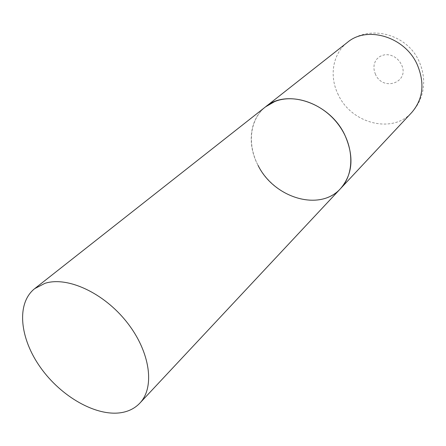 <?xml version="1.0" encoding="UTF-8"?>
<svg xmlns="http://www.w3.org/2000/svg" width="446" height="446" viewBox="0 0 446 446"><rect width="100%" height="100%" fill="white"/><g stroke="black" fill="none" stroke-linecap="round" stroke-linejoin="round"><path stroke-width="0.33" stroke-dasharray="2.23 1.67" d="M258.078 165.421C246.8 144.537 249.509 119.182 265.593 106.817C248.205 120.515 246.861 148.903 261.2 170.74C275.377 192.672 303.063 205.177 324.526 198.509C330.809 196.547 336.173 193.213 340.621 188.519M338.375 94.931C328.986 76.617 332.482 53.871 347.417 42.381C370.068 23.933 406.59 34.442 418.554 60.243C421.715 66.911 423.427 73.93 423.7 81.3C423.421 89.73 422.825 90.817 421.721 95.204C419.697 101.705 416.386 107.458 411.775 112.459C392.497 134.279 351.548 123.603 338.375 94.931M375.51 74.432L374.35 71.271L373.882 68.009L374.133 64.809L375.092 61.832L376.714 59.218L378.922 57.105L381.614 55.605L384.658 54.797L387.892 54.724L391.159 55.393L394.292 56.776L397.118 58.8L399.505 61.37L401.322 64.341C410.376 82.047 383.248 92.132 375.51 74.432"/><path stroke-width="0.67" d="M34.671 288.657C16.095 303.392 19.696 338.397 40.519 367.532C61.197 396.762 96.358 416.876 121.585 412.6C128.966 411.318 135.049 408.168 139.821 403.156C155.108 387.323 150.296 351.799 126.971 322.319C103.801 292.749 67.212 276.035 44.829 283.377L34.671 288.657L347.417 42.381C367.097 25.433 404.912 36.734 417.177 64.48C424.982 83.095 423.182 99.09 411.775 112.459L340.621 188.519C354.81 173.639 354.275 145.524 338.297 124.428C322.447 103.243 294.31 93.498 274.719 101.56L265.593 106.817C286.661 88.459 329.717 102.77 344.697 134.737C354.236 156.139 352.875 174.068 340.621 188.519C319.888 211.995 274.017 198.013 258.078 165.421M340.621 188.519L139.821 403.156"/></g></svg>
